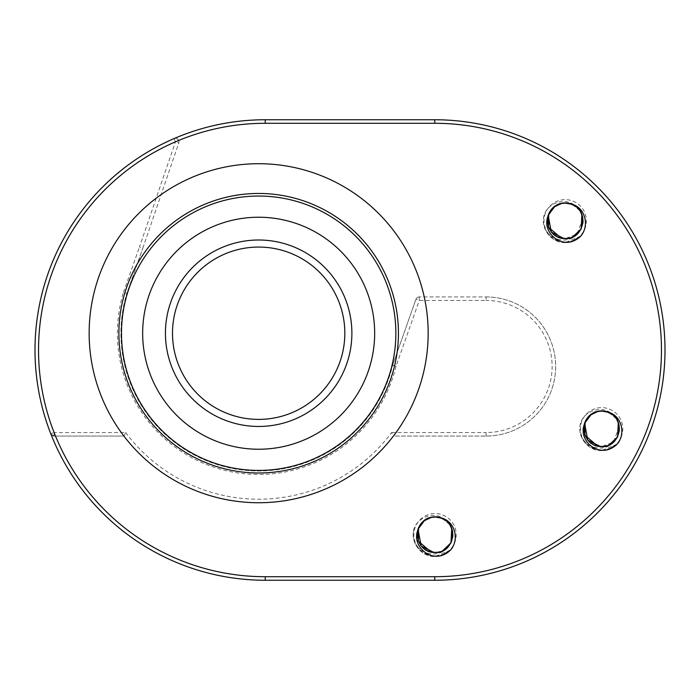 <?xml version="1.0" encoding="UTF-8"?>
<svg xmlns="http://www.w3.org/2000/svg" width="700" height="700" viewBox="0 0 700 700"><rect width="100%" height="100%" fill="white"/><g stroke="black" fill="none" stroke-linecap="round" stroke-linejoin="round"><path stroke-width="0.53" stroke-dasharray="3.5 2.62" d="M547.715 217.009C549.929 204.96 565.504 198.817 575.347 206.08C589.733 214.9 582.102 239.662 565.197 238.648C555.441 237.921 549.526 232.741 547.461 223.134C545.423 210.831 558.486 199.701 570.308 203.665C589.654 208.355 585.121 239.75 565.189 238.691L572.688 237.011M581.884 214.401L580.676 211.829L575.645 206.36M570.133 203.648L566.09 202.947L561.977 203.245M553.551 207.279L550.699 210.341L548.712 213.946M564.279 238.665L565.215 238.7C542.456 239.741 541.975 202.457 564.769 202.93C588.07 201.355 588.499 239.724 565.215 238.682C545.764 239.741 540.645 209.405 559.265 203.936C570.876 199.404 584.474 209.886 583.03 222.268C581.306 232.356 575.365 237.816 565.197 238.648L577.185 234.098L582.864 217.998L580.869 212.275M567.157 238.56L572.504 237.151L577.509 233.739M581.079 228.961L582.872 223.58L582.741 217.525M580.711 211.986L577.15 207.498L571.979 204.312M564.611 202.965L560.534 203.543L555.091 206.115M579.985 210.84L572.451 204.461L566.571 203.026M560.543 203.586L555.433 205.826L551.023 209.982M548.214 215.329L547.312 220.841L548.389 226.809M551.355 232.076L555.485 235.839L561.076 238.175M553.175 233.984L560.586 238.105L565.189 238.674C554.995 237.807 549.045 232.312 547.365 222.171C545.991 209.781 559.641 199.369 571.226 203.971C589.767 209.519 584.579 239.741 565.189 238.682L572.224 237.221M574.954 235.751L580.702 229.749L582.872 223.239M583.03 220.798L581.131 212.678L575.89 206.544M574.919 205.861L567.053 203.018L561.015 203.472M557.804 204.584L551.285 209.571L548.371 214.883M547.601 217.928L548.188 226.362L551.058 231.7M544.145 215.18A21.796 21.796 0 0 0 544.145 226.441C548.319 239.855 567.298 245.026 576.879 234.377L580.799 229.477M581.438 228.191L582.995 218.951L581.122 212.774M579.801 210.577L573.326 204.881L567.087 203.079M564.121 203.018L556.255 205.319L551.303 209.633M549.815 211.803L547.339 219.879L548.231 226.336M549.334 228.953L554.689 235.287L560.604 238.053M563.369 238.551L565.215 238.656A17.859 17.859 0 0 0 576.861 207.279C567.262 196.534 548.319 201.845 544.11 215.171C540.181 228.436 551.346 243.04 565.215 242.638L572.434 241.377M557.97 237.116L565.206 238.709C541.844 239.724 542.378 201.232 565.731 202.93C588.464 202.58 587.886 239.741 565.215 238.7C551.889 236.679 546.175 229.005 548.065 215.67C551.276 203.612 567.691 198.791 576.861 207.279A17.859 17.859 0 0 0 548.459 214.602A17.859 17.859 0 0 0 565.197 238.674L571.611 237.519L577.159 234.062M417.55 530.915C419.755 518.866 435.339 512.724 445.174 519.995C459.567 528.806 451.938 553.577 435.024 552.562C425.267 551.827 419.352 546.656 417.287 537.04C415.249 524.746 428.321 513.616 440.134 517.58C459.489 522.27 454.948 553.656 435.015 552.606C412.291 553.648 411.801 516.372 434.595 516.845C457.896 515.27 458.325 553.639 435.05 552.597L442.531 550.918M451.727 528.343L450.502 525.744L445.463 520.258M439.976 517.562L435.925 516.863L431.804 517.16M423.386 521.185L420.525 524.247L418.539 527.87M436.993 552.466L442.339 551.058L447.335 547.645M450.905 542.876L452.707 537.495L452.567 531.431M450.555 525.919L446.976 521.413L441.814 518.219M434.455 516.871L430.369 517.457L424.918 520.03M434.114 552.58L435.041 552.606C415.599 553.656 410.471 523.32 429.1 517.851C440.711 513.31 454.3 523.793 452.865 536.174C451.133 546.271 445.191 551.731 435.033 552.562C424.83 551.714 418.88 546.219 417.191 536.077C415.817 523.696 429.467 513.284 441.053 517.878C459.602 523.434 454.414 553.656 435.015 552.597L436.459 552.519M440.659 551.653L447.02 548.012L450.73 543.218M451.649 541.196L452.699 531.904L450.695 526.19M449.89 524.86L442.286 518.376L436.398 516.933M430.369 517.501L425.267 519.741L420.858 523.889M418.049 529.244L417.139 534.756L418.224 540.715M421.181 545.991L425.311 549.745L430.902 552.09M423.027 547.916L430.421 552.011L435.015 552.589C411.67 553.639 412.204 515.148 435.566 516.845C458.29 516.495 457.713 553.656 435.041 552.606L442.067 551.128M444.78 549.657L450.529 543.664L452.707 537.145M452.865 534.712L450.966 526.593L445.699 520.433M444.736 519.767L436.887 516.933L430.841 517.379M427.648 518.499L421.12 523.486L418.206 528.798M417.436 531.843L418.023 540.278L420.892 545.606M413.98 529.095A21.796 21.796 0 0 0 413.971 540.356C418.154 553.77 437.124 558.941 446.705 548.284L450.625 543.401M451.509 541.546L452.821 532.866L450.949 526.68M449.374 524.134L443.161 518.788L436.914 516.985M431.305 517.274L426.09 519.234L421.129 523.539M418.364 528.334L417.165 533.794L418.066 540.251M420.595 545.23L424.515 549.202L430.43 551.968M433.195 552.466L441.446 551.434L446.985 547.969M427.796 551.031L435.033 552.615C421.724 550.594 416.001 542.911 417.891 529.576C421.102 517.528 437.517 512.706 446.688 521.194A17.859 17.859 0 0 0 418.285 528.509A17.859 17.859 0 0 0 446.688 548.266A17.859 17.859 0 0 0 446.688 521.194C437.098 510.449 418.145 515.76 413.936 529.086C410.007 542.351 421.181 556.955 435.041 556.544L442.269 555.284M584.133 424.988C586.337 412.939 601.921 406.796 611.756 414.067C626.15 422.879 618.52 447.65 601.606 446.635C591.85 445.9 585.935 440.729 583.87 431.113C581.84 418.819 594.904 407.689 606.716 411.652C626.071 416.342 621.53 447.729 601.606 446.679L609.114 444.99M618.31 422.415L617.085 419.816L612.045 414.33M606.559 411.635L602.508 410.935L598.386 411.233M589.969 415.257L587.116 418.32L585.121 421.942M600.696 446.652L601.624 446.688C578.874 447.72 578.392 410.445 601.178 410.918C624.479 409.342 624.916 447.711 601.633 446.67C582.181 447.729 577.054 417.392 595.683 411.924C607.294 407.382 620.883 417.874 619.447 430.246C617.724 440.344 611.774 445.804 601.615 446.635L613.602 442.085L619.281 425.976L617.286 420.262M603.575 446.539L608.921 445.13L613.918 441.717M617.496 436.949L619.29 431.567L619.15 425.504M617.137 419.991L613.559 415.485L608.396 412.291M601.038 410.944L596.951 411.53L591.5 414.102M616.464 418.924L608.869 412.449L602.98 411.005M596.951 411.574L591.85 413.814L587.44 417.961M584.631 423.316L583.721 428.829L584.806 434.787M587.764 440.064L591.894 443.817L597.485 446.162M589.61 441.989L597.004 446.084L601.597 446.661C591.413 445.786 585.462 440.291 583.774 430.15C582.4 417.769 596.05 407.356 607.635 411.95C626.185 417.506 620.996 447.729 601.597 446.67L608.65 445.2M613.576 442.05L617.111 437.736L619.29 431.217M615.475 440.02L619.115 432.512L619.229 425.985L617.549 420.665L612.281 414.514M608.851 412.484L603.47 411.005L599.34 411.084M594.23 412.571L587.702 417.559L584.789 422.87M584.019 425.915L584.605 434.35L587.475 439.688M580.562 423.168A21.796 21.796 0 0 0 580.562 434.429C584.736 447.842 603.715 453.014 613.288 442.356L617.207 437.474M617.881 436.126L619.404 426.939L617.531 420.752M616.254 418.626L609.744 412.86L603.496 411.058M600.539 410.996L592.673 413.306L587.711 417.62M586.224 419.799L583.747 427.866L584.649 434.324M585.742 436.931L591.097 443.275L597.012 446.04M599.778 446.539L601.624 446.644A17.859 17.859 0 0 0 613.27 415.266C603.68 404.521 584.727 409.832 580.519 423.159C576.599 436.424 587.764 451.028 601.633 450.616L608.851 449.356M594.379 445.104L601.624 446.688C578.253 447.711 578.786 409.22 602.149 410.918C624.881 410.567 624.295 447.729 601.624 446.679C588.306 444.666 582.593 436.984 584.474 423.649C587.685 411.6 604.1 406.779 613.27 415.266A17.859 17.859 0 0 0 584.867 422.581A17.859 17.859 0 0 0 601.615 446.661L608.029 445.506L613.567 442.041M450.45 550.113L435.015 556.526L439.775 555.966M446.11 553.499L450.039 550.585M413.971 540.356C417.401 550.506 424.41 555.887 435.006 556.5L440.108 555.923M617.032 444.185L601.597 450.599L606.366 450.039M612.692 447.571L616.621 444.658M610.199 448.814L601.606 450.564L606.69 449.995M580.562 434.429C583.984 444.579 590.992 449.96 601.589 450.573L607.731 449.724M580.615 236.197L565.18 242.62L569.949 242.06M576.266 239.593L580.204 236.679M544.145 226.441C547.566 236.591 554.575 241.973 565.171 242.594L570.281 242.016M178.71 140.446A3.535 3.535 0 0 1 178.798 142.966L142.809 248.185L139.475 247.03L175.455 141.82A226.713 226.713 0 0 0 54.084 432.53L125.668 432.53L123.909 436.065L54.084 436.065L50.794 433.816A230.248 230.248 0 0 0 265.248 580.247L265.248 576.712L434.752 576.712L434.752 580.247L265.248 580.247A230.248 230.248 0 0 1 50.794 433.816L54.084 432.53L54.084 436.065A3.535 3.535 0 0 1 50.794 433.816A230.248 230.248 0 0 1 265.248 119.753L265.248 123.288A226.713 226.713 0 0 0 178.71 140.446C177.354 138.416 175.805 137.795 174.055 138.582A3.535 3.535 0 0 1 178.798 142.966L175.455 141.82L174.055 138.582A230.248 230.248 0 0 1 265.248 119.753M486.089 296.922A69.571 69.571 0 0 1 555.66 366.494A69.571 69.571 0 0 1 486.089 436.065A69.571 69.571 0 0 0 555.66 366.494A69.571 69.571 0 0 0 486.089 296.922L419.274 296.922L486.089 296.922L486.089 300.457L419.274 300.457L415.94 299.276A3.535 3.535 0 0 1 419.274 296.922L419.274 300.457L395.99 366.293L392.604 365.295L415.94 299.276L392.604 365.295A137.725 137.725 0 0 1 222.722 466.183A137.725 137.725 0 0 1 126.805 293.44A137.725 137.725 0 0 0 222.722 466.183A137.725 137.725 0 0 0 392.604 365.295M419.274 296.922A3.535 3.535 0 0 0 415.94 299.276M125.668 432.53A165.979 165.979 0 0 0 391.65 432.53L393.409 436.065A169.505 169.505 0 0 1 123.909 436.065A169.505 169.505 0 0 0 393.409 436.065L486.089 436.065L393.409 436.065M395.99 366.293A141.251 141.251 0 0 1 221.664 469.551A141.251 141.251 0 0 1 123.454 292.338L126.805 293.44L142.809 248.185L126.805 293.44M54.084 436.065L123.909 436.065M142.809 248.185L178.798 142.966A3.535 3.535 0 0 0 178.903 142.607M258.659 426.457A93.231 93.231 0 0 1 177.923 286.615A93.231 93.231 0 0 1 339.395 286.615A93.231 93.231 0 0 1 258.659 426.457M601.615 449.986A21.192 21.192 0 0 0 619.964 418.206A21.192 21.192 0 0 0 583.266 418.206A21.192 21.192 0 0 0 601.615 449.986M435.033 555.914A21.192 21.192 0 0 0 453.381 524.134A21.192 21.192 0 0 0 416.684 524.134A21.192 21.192 0 0 0 435.033 555.914M565.197 242.007A21.192 21.192 0 0 0 583.546 210.219A21.192 21.192 0 0 0 546.849 210.219A21.192 21.192 0 0 0 565.197 242.007M258.659 247.065A86.17 86.17 0 0 0 172.498 333.226A86.17 86.17 0 0 0 258.659 419.396A86.17 86.17 0 0 0 344.829 333.226A86.17 86.17 0 0 0 258.659 247.065M579.058 232.041L582.697 224.534L582.82 217.998M582.155 215.285L577.85 208.162L572.425 204.505M569.791 203.586L561.47 203.315L555.494 205.844M553.254 207.576L548.494 214.41L547.356 220.876M547.593 223.633L550.734 231.341L555.572 235.839M618.564 423.264L614.259 416.15L608.834 412.484M606.209 411.565L597.887 411.303L591.903 413.831M589.663 415.564L584.911 422.398L583.774 428.864M584.001 431.611L587.142 439.329L591.981 443.817M448.892 545.947L452.532 538.44L452.646 531.913M451.981 529.191L447.676 522.077L442.251 518.411M439.626 517.492L431.305 517.23L425.32 519.759M423.08 521.491L418.329 528.325L417.191 534.791M417.419 537.539L420.56 545.256L425.399 549.745M50.794 433.816A230.248 230.248 0 0 1 174.055 138.582A3.535 3.535 0 0 1 178.964 142.249M486.089 436.065L486.089 432.53A66.036 66.036 0 0 0 552.125 366.494A66.036 66.036 0 0 0 486.089 300.457M391.65 432.53L486.089 432.53M434.752 119.753L434.752 123.288L265.248 123.288M434.752 576.712A226.713 226.713 0 0 0 661.465 350A226.713 226.713 0 0 0 434.752 123.288M55.501 436.065A226.713 226.713 0 0 0 265.248 576.712M123.454 292.338L139.475 247.03"/><path stroke-width="1.05" d="M547.75 217.018A17.859 17.859 0 0 1 571.55 204.12C585.532 207.419 589.942 226.599 580.204 236.679M548.712 213.946L548.52 227.273L561.531 238.324L565.189 238.682C584.378 239.741 589.811 209.939 571.55 204.12M572.688 237.011L581.157 228.9L581.884 214.401M575.645 206.36L570.133 203.648M561.977 203.245L553.551 207.279M561.076 238.175L567.157 238.56M577.509 233.739L581.079 228.961M582.741 217.525L580.711 211.986M571.979 204.312L564.611 202.965M555.091 206.115L548.17 215.32L551.32 232.102L564.279 238.665M580.869 212.275L579.985 210.84M566.571 203.026L560.543 203.586M551.023 209.982L548.214 215.329M548.389 226.809L551.355 232.076M572.224 237.221L574.954 235.751M582.872 223.239L583.03 220.798M575.89 206.544L574.919 205.861M561.015 203.472L557.804 204.584M548.371 214.883L547.601 217.928M551.058 231.7L553.175 233.984M580.799 229.477L581.438 228.191M581.122 212.774L579.801 210.577M567.087 203.079L564.121 203.018M551.303 209.633L549.815 211.803M548.231 226.336L549.334 228.953M560.604 238.053L563.369 238.551M417.576 530.924A17.859 17.859 0 0 1 441.376 518.035C455.359 521.334 459.769 540.514 450.039 550.585M418.539 527.87L418.346 541.188L431.358 552.239L435.015 552.597C454.204 553.656 459.637 523.854 441.376 518.035M442.531 550.918L450.992 542.815L451.727 528.343M445.463 520.258L439.976 517.562M431.804 517.16L423.386 521.185M430.902 552.09L436.993 552.466M447.335 547.645L450.905 542.876M452.567 531.431L450.555 525.919M441.814 518.219L434.455 516.871M424.918 520.03L418.005 529.235L421.155 546.017L434.114 552.58M436.459 552.519L440.659 551.653M450.73 543.218L451.649 541.196M450.695 526.19L449.89 524.86M436.398 516.933L430.369 517.501M420.858 523.889L418.049 529.244M418.224 540.715L421.181 545.991M442.067 551.128L444.78 549.657M452.707 537.145L452.865 534.712M445.699 520.433L444.736 519.767M430.841 517.379L427.648 518.499M418.206 528.798L417.436 531.843M420.892 545.606L423.027 547.916M450.625 543.401L451.509 541.546M450.949 526.68L449.374 524.134M436.914 516.985L431.305 517.274M421.129 523.539L418.364 528.334M418.066 540.251L420.595 545.23M430.43 551.968L433.195 552.466M616.595 444.631A21.796 21.796 0 0 1 606.69 449.995C592.944 452.707 579.32 438.533 584.133 424.988A17.859 17.859 0 0 1 607.968 412.108C621.941 415.406 626.36 434.586 616.621 444.658M585.121 421.942L584.929 435.26L597.94 446.311L601.597 446.67C620.786 447.729 626.229 417.926 607.968 412.108M609.114 444.99L617.575 436.887L618.31 422.415M612.045 414.33L606.559 411.635M598.386 411.233L589.969 415.257M597.485 446.162L603.575 446.539M613.918 441.717L617.496 436.949M619.15 425.504L617.137 419.991M608.396 412.291L601.038 410.944M591.5 414.102L584.587 423.308L587.738 440.09L600.696 446.652M617.286 420.262L616.464 418.924M602.98 411.005L596.951 411.574M587.44 417.961L584.631 423.316M584.806 434.787L587.764 440.064M608.65 445.2L613.576 442.05M619.29 431.217L618.564 423.264M612.281 414.514L608.851 412.484M599.34 411.084L594.23 412.571M584.789 422.87L584.019 425.915M587.475 439.688L589.61 441.989M617.207 437.474L617.881 436.126M617.531 420.752L616.254 418.626M603.496 411.058L600.539 410.996M587.711 417.62L586.224 419.799M584.649 434.324L585.742 436.931M597.012 446.04L599.778 446.539M439.775 555.966L446.11 553.499M450.012 550.559A21.796 21.796 0 0 1 440.108 555.923C426.361 558.635 412.738 544.46 417.55 530.915M442.269 555.284L450.45 550.113M606.366 450.039L612.692 447.571M608.851 449.356L617.032 444.185M607.731 449.724L610.199 448.814M569.949 242.06L576.266 239.593M580.178 236.652A21.796 21.796 0 0 1 570.281 242.016C556.535 244.72 542.911 230.545 547.715 217.009M572.434 241.377L580.615 236.197M434.752 119.753L265.248 119.753A230.248 230.248 0 0 0 35 350A230.248 230.248 0 0 0 265.248 580.247L434.752 580.247A230.248 230.248 0 0 0 665 350A230.248 230.248 0 0 0 434.752 119.753A230.248 230.248 0 0 1 665 350A230.248 230.248 0 0 1 434.752 580.247L434.752 576.712L265.248 576.712A226.713 226.713 0 0 1 38.535 350A226.713 226.713 0 0 1 265.248 123.288L434.752 123.288L434.752 119.753L265.248 119.753L265.248 123.288M393.216 230.142A169.505 169.505 0 0 1 280.656 501.305A169.505 169.505 0 0 1 102.104 268.24A169.505 169.505 0 0 1 393.216 230.142M258.659 247.065A86.17 86.17 0 0 1 344.829 333.226A86.17 86.17 0 0 1 258.659 419.396A86.17 86.17 0 0 1 172.498 333.226A86.17 86.17 0 0 1 258.659 247.065M258.659 426.457A93.231 93.231 0 0 0 339.395 286.615A93.231 93.231 0 0 0 177.923 286.615A93.231 93.231 0 0 0 258.659 426.457M118.895 333.226A139.764 139.764 0 0 0 303.537 465.596A139.764 139.764 0 0 0 369.609 248.229A139.764 139.764 0 0 0 118.895 333.226M577.159 234.062L579.058 232.041M582.82 217.998L582.155 215.285M572.425 204.505L569.791 203.586M555.494 205.844L553.254 207.576M547.356 220.876L547.593 223.633M555.572 235.839L557.97 237.116M613.567 442.041L615.475 440.02M608.834 412.484L606.209 411.565M591.903 413.831L589.663 415.564M583.774 428.864L584.001 431.611M591.981 443.817L594.379 445.104M446.985 547.969L448.892 545.947M452.646 531.913L451.981 529.191M442.251 518.411L439.626 517.492M425.32 519.759L423.08 521.491M417.191 534.791L417.419 537.539M425.399 549.745L427.796 551.031M265.248 580.247L265.248 576.712M434.752 123.288A226.713 226.713 0 0 1 661.465 350A226.713 226.713 0 0 1 434.752 576.712M258.659 449.234A116.008 116.008 0 0 1 158.2 275.231A116.008 116.008 0 0 1 359.126 275.231A116.008 116.008 0 0 1 258.659 449.234M121.476 333.226A137.191 137.191 0 0 0 258.659 470.418A137.191 137.191 0 0 0 395.85 333.226A137.191 137.191 0 0 0 258.659 196.044A137.191 137.191 0 0 0 121.476 333.226"/></g></svg>
